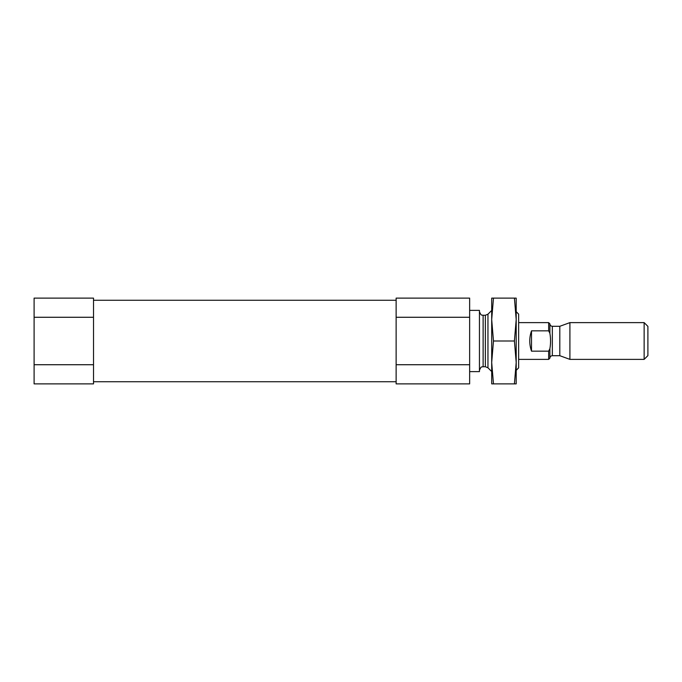 <?xml version="1.0" encoding="UTF-8"?>
<svg xmlns="http://www.w3.org/2000/svg" width="682" height="682" viewBox="0 0 682 682"><rect width="100%" height="100%" fill="white"/><g stroke="black" fill="none" stroke-linecap="round" stroke-linejoin="round"><path stroke-width="1.02" d="M469.642 317.275L469.642 298.119L396.131 298.119L396.131 364.725L469.642 364.725L469.642 317.275L396.131 317.275M396.131 364.725L396.131 383.881L469.642 383.881L469.642 364.725M34.1 364.725L34.1 383.881L93.519 383.881L93.519 298.119L34.1 298.119L34.1 364.725L93.519 364.725M93.519 317.275L34.1 317.275M516.197 370.317L518.644 367.871L518.644 314.129L516.197 311.683M469.642 371.63L479.446 371.63L479.446 310.37L469.642 310.37M55.54 383.881L86.171 383.881M405.321 383.881L435.951 383.881M644.14 359.38L644.14 322.62L647.9 326.38L647.9 355.62L644.14 359.38L569.913 359.38L569.913 322.62L559.811 326.294L559.811 355.706L552.335 355.706C550.86 355.834 550.05 356.652 549.888 358.152L549.888 348.724C550.783 343.566 550.783 338.417 549.888 333.276L549.888 323.848L548.66 322.62L518.644 322.62M549.888 333.276L548.66 330.838L548.66 322.62M549.888 358.152L548.66 359.38L548.66 351.162L531.508 351.162L531.508 330.838C529.172 337.616 529.172 344.384 531.508 351.162M548.66 330.838L531.508 330.838M548.66 351.162L549.888 348.724M516.197 362.449L514.416 341L516.197 319.551L516.197 383.881L514.416 383.881L516.197 362.44M516.197 298.119L516.197 319.56L514.416 298.119L516.197 298.119M491.696 362.449L493.47 383.881L491.696 383.881L491.696 319.551L493.47 341L491.696 362.44M491.696 298.119L491.696 319.56L493.47 298.119L491.696 298.119M514.416 383.881L493.47 383.881M514.416 341L493.47 341M514.416 298.119L493.47 298.119M487.954 314.197L485.354 315.272L485.354 366.728L487.954 367.803L487.954 314.197L491.696 310.455M485.354 366.728L483.12 366.728L483.12 315.272C482.421 314.675 481.373 316.738 479.446 311.597M552.335 355.706L552.335 326.294C550.86 326.167 550.05 325.348 549.888 323.848M396.131 300.268L93.519 300.268M396.131 381.732L93.519 381.732M487.954 367.803L491.696 371.545M485.354 315.272L483.12 315.272M483.12 366.728C482.421 367.325 481.373 365.262 479.446 370.403M548.66 359.38L518.644 359.38M644.14 322.62L569.913 322.62M559.811 355.706L569.913 359.38M559.811 326.294L552.335 326.294"/></g></svg>
